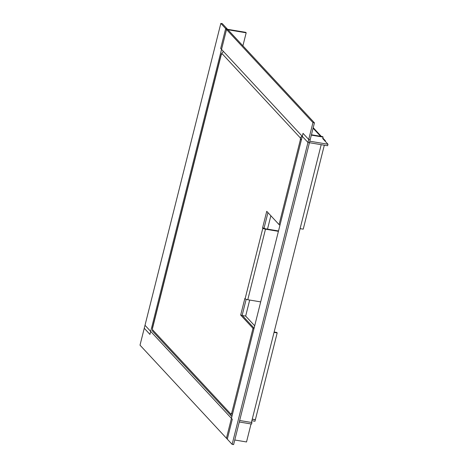 <?xml version="1.0" encoding="UTF-8"?>
<svg xmlns="http://www.w3.org/2000/svg" width="468" height="468" viewBox="0 0 468 468"><rect width="100%" height="100%" fill="white"/><g stroke="black" fill="none" stroke-linecap="round" stroke-linejoin="round"><path stroke-width="0.7" d="M254.095 328.162L242.155 315.309L246.174 299.315M260.694 301.889L247.771 299.731A2.211 0.509 14.1 0 1 245.109 298.748L244.852 298.473L240.681 315.063L253.001 328.331L231.561 413.689L231.303 413.414L231.081 414.309L152.504 329.7L152.469 328.53L221.411 54.066L221.668 54.341L221.891 53.446L300.468 138.054L300.503 139.224L279.063 224.587L266.742 211.32L262.571 227.916L264.046 228.162L267.948 212.624M242.155 315.309L240.681 315.063M301.562 139.172L300.245 138.949M278.507 230.964L265.063 228.717L264.046 228.162M247.771 299.731L265.491 229.18A2.211 0.509 -165.9 0 1 262.829 228.191L262.571 227.916M300.468 138.054A2.211 2.03 -42.9 0 1 302.269 136.328M223.692 51.72A2.211 2.03 137.1 0 0 221.891 53.446M325.289 141.348L325.424 140.821L322.856 138.054M321.329 136.41L313.215 127.676M324.687 140.698L325.424 140.821M221.411 54.066A2.211 0.509 -165.9 0 1 221.329 53.873A2.211 0.509 -165.9 0 1 221.832 53.685M221.329 53.873L152.387 328.331A2.211 0.509 14.1 0 0 152.469 328.53M152.504 329.7A2.211 2.03 137.1 0 0 152.942 331.549L231.525 416.157A2.211 2.03 -42.9 0 1 231.081 414.309M231.912 416.473A2.211 2.03 -42.9 0 1 231.525 416.157M251.854 420.72L254.984 421.247L255.358 419.755L252.229 419.234M279.063 224.587A2.211 0.509 14.1 0 0 279.981 225.102M301.421 139.739A2.211 0.509 -165.9 0 1 300.503 139.224M300.099 228.636L303.235 229.162L324.324 145.191M231.561 413.689A2.211 0.509 14.1 0 0 232.479 414.203M253.919 328.846A2.211 0.509 -165.9 0 1 253.001 328.331M252.252 419.135L255.382 419.656L277.173 332.906L274.043 332.379M274.137 332.011L276.746 332.444L277.173 332.906M265.491 229.18L278.413 231.332M254.686 325.792L245.659 316.075L249.684 300.052M267.503 229.127L270.861 215.754M242.354 315.526L245.659 316.075M232.134 444.354L233.608 444.6L310.19 139.727L308.716 139.482L303.024 133.357L226.448 438.229L232.134 444.354L308.716 139.482M311.436 134.761L322.668 136.633L323.095 137.095L311.343 135.135M234.766 440.002L246.519 441.962L251.041 423.95M239.663 420.504L251.936 422.545L251.509 422.089L321.194 144.671M327.986 144.249L309.816 141.219L314.432 122.838L312.957 122.593L307.967 142.465L327.612 145.741L327.986 144.249L322.721 138.581L323.095 137.095M314.432 122.838L227.144 28.852L225.67 28.606L220.68 48.485L307.967 142.465M312.957 122.593L225.67 28.606M320.592 136.287L313.08 128.203M246.174 32.801L245.747 32.345L227.571 29.314L222.312 23.646L220.837 23.4L144.255 328.273L149.947 334.398L226.524 29.525L246.174 32.801L242.904 45.817M220.837 23.4L226.524 29.525M140.014 345.162L227.302 439.148L232.292 419.275L145.004 325.289L140.014 345.162M251.936 422.545L251.562 424.037L239.288 421.99M245.109 298.748L262.829 228.191"/></g></svg>

